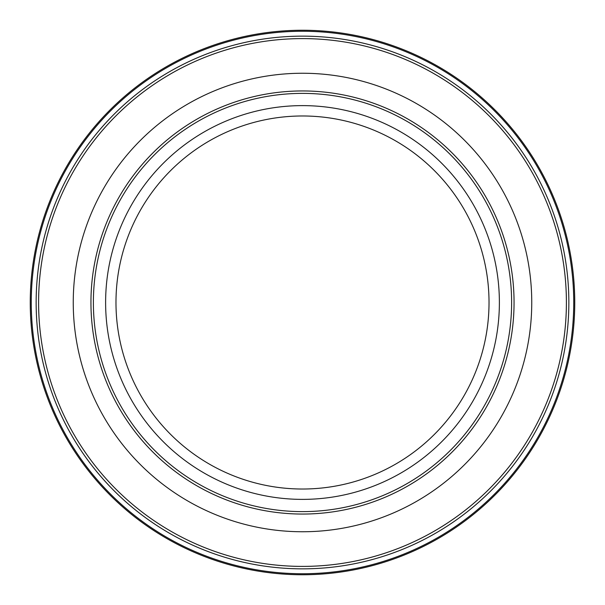 <?xml version="1.0" encoding="UTF-8"?>
<svg xmlns="http://www.w3.org/2000/svg" width="605" height="605" viewBox="0 0 605 605"><rect width="100%" height="100%" fill="white"/><g stroke="black" fill="none" stroke-linecap="round" stroke-linejoin="round"><path stroke-width="0.91" d="M73.25 302.5A229.25 229.25 0 0 0 302.5 531.75A229.25 229.25 0 0 0 531.75 302.5A229.25 229.25 0 0 0 302.5 73.25A229.25 229.25 0 0 0 73.25 302.5M574.75 302.5A272.25 272.25 0 0 0 302.5 30.25A272.25 272.25 0 0 0 30.25 302.5A272.25 272.25 0 0 0 302.5 574.75A272.25 272.25 0 0 0 574.75 302.5A272.25 272.25 0 0 1 302.5 574.75A272.25 272.25 0 0 1 30.25 302.5M511.618 302.5A209.118 209.118 0 0 0 302.5 93.382A209.118 209.118 0 0 0 93.382 302.5A209.118 209.118 0 0 0 302.5 511.618A209.118 209.118 0 0 0 511.618 302.5M90.947 302.5A211.553 211.553 0 0 0 302.5 514.053A211.553 211.553 0 0 0 514.053 302.5A211.553 211.553 0 0 0 302.5 90.947A211.553 211.553 0 0 0 90.947 302.5M568.851 302.5A266.351 266.351 0 0 0 302.5 36.149A266.351 266.351 0 0 0 36.149 302.5A266.351 266.351 0 0 0 302.5 568.851A266.351 266.351 0 0 0 568.851 302.5M566.401 302.5A263.901 263.901 0 0 0 302.5 38.599A263.901 263.901 0 0 0 38.599 302.5A263.901 263.901 0 0 0 302.5 566.401A263.901 263.901 0 0 0 566.401 302.5M573.737 302.5A271.237 271.237 0 0 0 302.5 31.263A271.237 271.237 0 0 0 31.263 302.5A271.237 271.237 0 0 0 302.5 573.737A271.237 271.237 0 0 0 573.737 302.5M499.382 302.5A196.882 196.882 0 0 0 302.5 105.618A196.882 196.882 0 0 0 105.618 302.5A196.882 196.882 0 0 0 302.5 499.382A196.882 196.882 0 0 0 499.382 302.5M489.022 302.5A186.521 186.521 0 0 0 302.5 115.979A186.521 186.521 0 0 0 115.979 302.5A186.521 186.521 0 0 0 302.5 489.022A186.521 186.521 0 0 0 489.022 302.5"/></g></svg>

